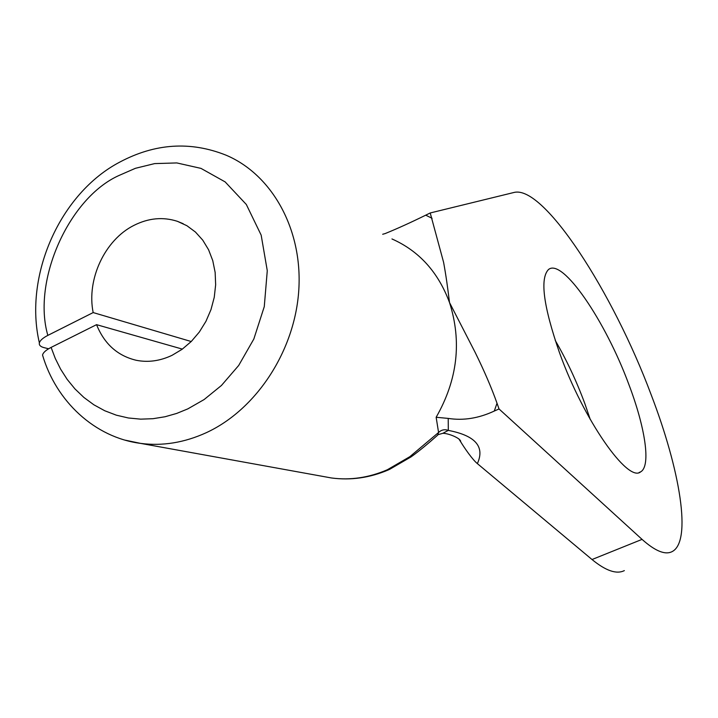 <?xml version="1.0" encoding="UTF-8"?>
<svg xmlns="http://www.w3.org/2000/svg" width="718" height="718" viewBox="0 0 718 718"><rect width="100%" height="100%" fill="white"/><g stroke="black" fill="none" stroke-linecap="round" stroke-linejoin="round"><path stroke-width="1.08" d="M182.372 349.11L96.562 324.662L51.104 347.404C45.97 350.043 43.116 352.601 42.541 355.06C56.013 401.191 94.686 437.513 140.629 443.392L125.309 440.188M412.195 456.083L409.852 456.675L438.572 432.487L436.149 417.275C457.537 379.849 461.997 341.606 449.513 302.547C447.502 286.356 446.246 277.013 443.607 262.357L430.217 212.968L514.142 192.433C543.894 185.011 612.921 292.298 651.091 394.559C680.125 470.128 692.107 541.444 672.147 551.595C665.227 555.193 655.202 551.128 642.054 539.38L499.028 408.955L494.289 411.046C478.709 418.316 463.352 420.775 448.211 418.406L436.149 417.275M96.562 324.662C104.343 343.958 117.572 355.832 136.258 360.283C148.159 362.644 160.096 360.983 172.069 355.311L182.094 349.307L191.275 341.481L199.308 332.057L205.949 321.323L210.984 309.62L214.251 297.306L215.651 284.777L215.149 272.427L212.761 260.634L208.579 249.756L202.745 240.135L195.44 232.04L186.913 225.712L177.409 221.323C163.004 216.683 148.509 218.039 133.925 225.389C104.819 239.911 86.393 279.41 93.169 312.572L47.846 335.387C31.933 280.837 68.937 197.656 119.242 175.371L135.415 168.308L154.657 163.596L176.816 162.932L200.968 168.38L225.147 181.905L246.328 204.486L261.173 235.154L267.276 270.695L264.269 306.649L253.831 339.022L238.681 365.48L221.458 385.458L204.109 399.558L187.793 408.892L176.727 413.415L165.068 416.745L152.988 418.702L140.692 419.15L128.387 417.984L116.325 415.175L104.747 410.75L93.87 404.799L83.889 397.449L74.959 388.914L67.187 379.4L60.617 369.151L55.268 358.417L51.104 347.404M590.277 419.5L584.82 403.543C576.527 381.15 566.664 360.104 555.229 340.422M559.519 352.762C543.463 306.406 539.774 278.674 548.453 269.564C562.481 257.52 605.615 321.278 628.833 384.399C645.249 427.524 651.172 466.117 640.635 471.861C627.909 483.097 583.429 419.707 559.519 352.762M460.642 441.741C461.36 438.653 448.912 433.304 442.844 433.313L448.301 430.396C475.37 435.575 485.063 446.65 477.371 463.613C472.534 459.691 464.708 448.382 460.642 441.741L458.829 438.86M48.591 348.777L43.87 347.593C40.405 346.659 38.907 345.08 39.373 342.863C40.1 340.431 42.918 337.936 47.846 335.387M191.221 341.526L93.169 312.572M382.676 234.265L385.162 233.574C397.278 228.638 410.795 222.508 425.711 215.176L432.083 218.299M499.028 408.955L497.018 403.229C491.606 387.989 484.327 371.062 475.181 352.457L449.513 302.547C438.249 272.158 419.07 250.959 391.956 238.95M497.018 403.229L494.289 411.046M412.15 456.118C419.312 450.886 427.829 443.895 437.684 435.135L438.572 432.487C441.382 429.804 444.621 429.113 448.301 430.396L448.211 418.406M425.711 215.176L430.217 212.968M624.346 570.604C616.609 574.526 605.83 570.837 592.018 559.528L477.371 463.613M39.373 342.863C23.595 275.667 60.043 193.321 119.807 162.08C155.034 143.367 190.369 141.024 225.802 155.079C271.79 174.312 302.646 229.006 298.814 289.767C295.08 350.492 256.505 409.547 206.263 432.703C184.382 442.674 162.501 446.237 140.629 443.392L331.465 477.973C350.222 480.459 368.837 477.721 387.298 469.778L409.852 456.675M323.091 476.456L331.465 477.973C350.923 480.548 370.012 477.811 388.743 469.76M592.018 559.528L642.054 539.38M177.409 221.323L183.225 223.729M389.434 469.455L411.477 456.639M438.312 434.587L442.844 433.313M640.635 471.861L639.137 472.48"/></g></svg>
